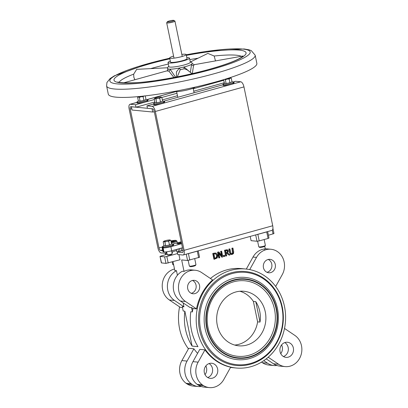 <?xml version="1.0" encoding="UTF-8"?>
<svg xmlns="http://www.w3.org/2000/svg" width="408" height="408" viewBox="0 0 408 408"><rect width="100%" height="100%" fill="white"/><g stroke="black" fill="none" stroke-linecap="round" stroke-linejoin="round"><path stroke-width="0.61" d="M249.706 269.601L256.51 257.397L253.006 257.06A16.871 15.152 95.5 0 1 265.287 248.895L264.756 246.35M195.243 270.259A16.871 15.152 -84.5 0 1 201.69 272.595L212.604 279.949A49.73 44.656 95.5 0 0 196.483 308.871L185.569 301.517A16.871 15.152 -84.5 0 1 178.694 284.463A16.871 15.152 -84.5 0 1 190.465 270.642L191.112 270.494A16.871 15.152 -84.5 0 1 195.243 270.259L191.734 269.923A16.871 15.152 95.5 0 0 184.039 271.417L182.376 271.259A16.871 15.152 -84.5 0 0 173.334 285.661A16.871 15.152 -84.5 0 0 180.402 301.022L189.863 307.397L191.525 307.555L192.974 308.535A49.73 44.656 95.5 0 0 192.423 311.916L191.525 307.555M184.039 271.417L181.657 259.927L187.563 260.493L199.558 257.285L198.222 250.833M161.537 262.956L160.007 256.357L161.364 262.89L165.964 263.384L179.999 259.769L178.939 254.638M171.952 252.593L172.737 252.669L172.008 252.868M172.987 261.712L174.813 270.535L176.47 270.693L177.419 275.257M160.181 256.423L164.613 256.851L165.964 263.384M168.183 263.043L166.826 256.51L164.613 256.851M166.826 256.51L177.516 253.546M189.781 260.156L188.425 253.623L187.236 253.878M188.425 253.623L197.288 251.165L198.645 257.698M198.094 250.869L197.288 251.165M250.206 236.421L251.088 240.679L256.994 241.245L259.207 240.909L257.856 234.371L256.668 234.631M257.856 234.371L266.72 231.917L268.071 238.451L268.984 238.037L267.648 231.586M267.52 231.622L266.72 231.917M167.127 254.225L160.007 256.357M178.163 251.807L176.802 251.68L176.348 249.482M162.425 247.243A5.901 0.847 -11.7 0 0 162.129 247.6L162.976 251.685A5.901 0.847 -11.7 0 0 163.583 251.92L163.95 251.955A5.901 0.847 -11.7 0 0 171.707 250.772L182.473 247.784M181.223 241.745L172.548 244.152M162.129 247.6A5.901 0.847 -11.7 0 0 162.736 247.834L163.108 247.87A5.901 0.847 -11.7 0 0 170.86 246.687L181.631 243.698M181.478 242.984L178.434 243.831L176.955 243.688L181.371 242.464L176.955 243.688L178.434 243.831L181.478 242.984M188.731 348.299L181.886 360.58A16.871 15.152 95.5 0 0 186.053 383.265A77.964 70.013 95.5 0 0 187.313 384.112A16.871 15.152 95.5 0 0 193.122 386.039L198.288 386.539A16.871 15.152 -84.5 0 1 192.479 384.611A77.964 70.013 -84.5 0 1 191.219 383.76A16.871 15.152 -84.5 0 1 187.053 361.08L193.897 348.799L188.731 348.299M174.512 269.086L174.221 269.086A16.871 15.152 95.5 0 0 162.455 282.902A16.871 15.152 95.5 0 0 169.33 299.957L180.239 307.316L182.473 307.53M261.518 362.115L262.4 362.712A16.871 15.152 95.5 0 0 268.852 365.048L274.018 365.543A16.871 15.152 -84.5 0 1 267.572 363.207L263.787 360.657M187.313 384.112L192.479 384.611M186.053 383.265L191.219 383.76M201.272 386.493A16.871 15.152 -84.5 0 1 198.288 386.539M230.668 367.19L223.824 379.471A16.871 15.152 -84.5 0 1 209.36 387.6A16.871 15.152 -84.5 0 1 203.551 385.672A77.964 70.013 -84.5 0 1 202.297 384.826A16.871 15.152 -84.5 0 1 198.125 362.141L204.969 349.86A49.73 44.656 95.5 0 0 230.668 367.19M209.452 363.452A7.584 6.814 95.5 0 0 204.168 371.408A7.584 6.814 95.5 0 0 210.248 378.354A7.584 6.814 95.5 0 0 217.755 371.453A7.584 6.814 95.5 0 0 211.701 363.253A7.584 6.814 95.5 0 0 209.452 363.452M192.275 280.52A6.742 6.054 95.5 0 0 187.578 287.594A6.742 6.054 95.5 0 0 192.989 293.765A6.742 6.054 95.5 0 0 199.66 287.635A6.742 6.054 95.5 0 0 194.274 280.342A6.742 6.054 95.5 0 0 192.275 280.52M284.519 328.44L294.765 335.345A16.871 15.152 -84.5 0 1 299.931 357.755A77.964 70.013 -84.5 0 1 299.146 359.168A16.871 15.152 -84.5 0 1 285.09 366.603A16.871 15.152 -84.5 0 1 278.644 364.267L268.194 357.224M285.182 342.46A7.584 6.814 95.5 0 0 279.898 350.411A7.584 6.814 95.5 0 0 285.977 357.362A7.584 6.814 95.5 0 0 293.485 350.462A7.584 6.814 95.5 0 0 287.431 342.256A7.584 6.814 95.5 0 0 285.182 342.46M256.51 257.397A16.871 15.152 -84.5 0 1 265.118 249.976L265.756 249.773A16.871 15.152 -84.5 0 1 270.973 249.263A16.871 15.152 -84.5 0 1 276.782 251.19A77.964 70.013 -84.5 0 1 278.042 252.037A16.871 15.152 -84.5 0 1 282.209 274.722L275.66 286.472M268.005 259.524A6.742 6.054 95.5 0 0 263.308 266.597A6.742 6.054 95.5 0 0 268.714 272.774A6.742 6.054 95.5 0 0 275.39 266.638A6.742 6.054 95.5 0 0 270.004 259.345A6.742 6.054 95.5 0 0 268.005 259.524M202.297 384.826L197.125 384.331A16.871 15.152 -84.5 0 1 192.959 361.646L199.803 349.365L204.969 349.86M203.551 385.672L198.385 385.178A77.964 70.013 -84.5 0 1 197.125 384.331M196.483 308.871L192.974 308.535M285.09 366.603L279.924 366.109A16.871 15.152 -84.5 0 1 273.477 363.773L266.21 358.877M253.006 257.06L246.31 269.071M268.408 235.258L273.977 233.554L272.911 228.424M259.207 240.909L268.071 238.451M265.118 249.976L264.369 249.9A3.371 0.484 168.3 0 1 265.761 249.798M264.369 249.9L265.756 249.773M190.281 270.55A3.371 0.484 168.3 0 1 190.363 270.422L191.112 270.494M265.251 248.727A16.871 15.152 -84.5 0 1 265.807 248.768L270.973 249.263M184.86 311.187L192.081 346.076A49.73 44.656 -84.5 0 1 184.86 311.187L183.197 311.029L182.294 306.673L183.957 306.831L174.496 300.451A16.871 15.152 -84.5 0 1 167.428 285.095A16.871 15.152 -84.5 0 1 176.47 270.693M179.576 306.867A49.73 44.656 95.5 0 0 188.43 348.835M181.693 250.833L181.137 248.156M179.979 251.308L179.428 248.63L179.979 251.308M178.612 251.685L178.056 249.007L178.612 251.685M229.934 252.664L230.79 254.266L232.274 254.414L233.544 253.506L233.677 251.624L232.937 248.059L232.249 248.248L233.004 253.031L232.137 253.766L231.081 253.562L229.882 248.906L229.194 249.094L229.934 252.664L229.566 252.629L228.827 249.059L229.194 249.094M231.448 253.786L232.636 252.996L231.882 248.212L232.249 248.248M231.882 248.212L232.937 248.059M231.464 254.505L230.418 254.23L229.566 252.629M228.827 249.059L229.882 248.906M218.749 252.822L222.059 257.122L222.829 256.907L221.646 251.185L221.003 251.364L221.942 255.893L218.923 251.945L217.943 252.215L219.132 257.933L219.769 257.754L218.749 252.822M221.447 255.245L220.636 251.328L221.003 251.364M220.636 251.328L221.646 251.185M218.877 253.429L221.687 257.086L222.059 257.122M217.943 252.215L217.576 252.18L218.759 257.897L219.132 257.933M217.576 252.18L218.923 251.945M214.302 253.225L213.124 253.552L214.307 259.269L217.234 257.973L217.79 255.286L216.245 253.164L213.93 253.19L215.699 253.042M214.307 259.269L213.94 259.233L212.752 253.516L213.93 253.19M212.752 253.516L213.124 253.552M214.832 258.289L216.362 257.463L216.704 255.439L215.536 253.802L217.076 255.474L216.73 257.499L214.858 258.422L213.945 254.016L215.48 253.745M216.362 257.463L216.73 257.499M227.557 249.869L224.844 250.298L226.032 256.02L226.715 255.826L226.246 253.552L227.032 253.332L229.138 255.158L230.03 254.908L227.679 252.929L228.404 250.956L227.557 249.869L226.812 249.742M227.7 251.216L227.593 252.195L226.114 252.919L225.67 250.767L227.215 250.548L227.7 251.216L226.991 250.492M226.088 252.787L227.593 252.195M227.22 252.159L227.327 251.18M226.032 256.02L225.66 255.984L224.476 250.267L227.19 249.834M226.787 253.404L229.138 255.158M224.476 250.267L224.844 250.298M224.839 256.346L224.614 255.255L223.783 255.484L224.012 256.576L224.839 256.346M224.012 256.576L223.64 256.54L223.416 255.449L224.614 255.255M223.416 255.449L223.783 255.484M245.657 269.005A49.73 44.656 95.5 0 0 196.452 314.236A49.73 44.656 95.5 0 0 236.156 368.001A49.73 44.656 95.5 0 0 250.884 366.695A49.73 44.656 95.5 0 0 285.534 314.543A49.73 44.656 95.5 0 0 245.657 269.005L241.414 268.597A49.73 44.656 95.5 0 0 210.421 278.48M192.494 280.464A6.742 6.054 -84.5 0 1 196.151 287.298A6.742 6.054 -84.5 0 1 191.26 293.306M268.224 259.468A6.742 6.054 -84.5 0 1 271.881 266.302A6.742 6.054 -84.5 0 1 266.99 272.315M239.889 291.251A27.392 24.597 -84.5 0 1 253.383 301.425L255.78 301.655A27.392 24.597 -84.5 0 1 260.013 322.075L257.611 321.846A27.392 24.597 -84.5 0 1 234.722 345.066M235.778 291.99A27.392 24.597 -84.5 0 1 243.892 291.271A27.392 24.597 -84.5 0 1 265.761 320.887A27.392 24.597 -84.5 0 1 238.66 345.805A27.392 24.597 -84.5 0 1 216.694 320.719A27.392 24.597 -84.5 0 1 235.778 291.99M183.957 306.831L183.136 302.864M192.423 311.916L190.766 311.758A49.73 44.656 95.5 0 0 197.987 346.642L192.081 346.076M253.383 301.425L257.611 321.846M255.78 301.655L260.013 322.075M277.001 365.502A16.871 15.152 -84.5 0 1 274.018 365.543M280.75 353.639A7.584 6.814 95.5 0 0 281.586 344.918M283.448 356.541A7.584 6.814 95.5 0 0 288.318 349.962A7.584 6.814 95.5 0 0 284.789 342.577M209.36 387.6L204.194 387.105A16.871 15.152 -84.5 0 1 198.385 385.178M207.723 377.538A7.584 6.814 95.5 0 0 212.588 370.959A7.584 6.814 95.5 0 0 209.059 363.574M231.433 272.758A47.2 42.386 95.5 0 0 209.819 351.303A47.2 42.386 95.5 0 0 281.464 331.444A47.2 42.386 95.5 0 0 231.433 272.758M231.974 273.615A46.359 41.631 95.5 0 0 210.747 350.752A46.359 41.631 95.5 0 0 281.107 331.245A46.359 41.631 95.5 0 0 231.974 273.615M205.02 374.631A7.584 6.814 95.5 0 0 205.856 365.915M197.589 353.333A49.73 44.656 -84.5 0 1 193.897 348.799M249.563 358.561A41.3 37.087 -84.5 0 1 205.785 307.214A41.3 37.087 -84.5 0 1 268.474 289.838A41.3 37.087 -84.5 0 1 249.563 358.561M248.885 355.297A37.929 34.063 95.5 0 0 266.251 292.179A37.929 34.063 95.5 0 0 208.687 308.142A37.929 34.063 95.5 0 0 248.885 355.297M233.141 81.962L235.569 81.289L240.735 81.784A5.059 2.101 74.5 0 1 243.964 86.899L155.331 111.471A5.059 2.101 -105.5 0 0 152.102 106.355L146.936 105.861L153.398 104.071M183.024 250.461L177.215 252.073L182.381 252.567A2.53 1.051 74.5 0 0 182.549 252.557A2.53 1.051 74.5 0 0 182.978 250.226L154.224 111.364A2.53 1.051 -105.5 0 0 152.607 108.808L147.441 108.314L146.936 105.861M163.715 101.209L222.829 84.818M272.723 225.757A5.059 2.101 74.5 0 1 271.856 230.418L183.223 254.99A5.059 2.101 -105.5 0 0 184.09 250.328L272.723 225.757L243.964 86.899M177.215 252.073L177.72 254.526L182.886 255.02A5.059 2.101 -105.5 0 0 183.223 254.99M155.331 111.471L184.09 250.328M177.847 97.293A8.43 1.209 168.3 0 1 177.781 97.186L176.633 91.632M154.321 111.833L152.73 112.022L152.056 108.752L131.213 106.702M152.73 112.022L132.059 110.038L131.223 106.753M169.167 21.002A3.371 0.484 168.3 0 1 173.895 20.4A3.371 0.484 168.3 0 1 170.743 21.619A3.371 0.484 168.3 0 1 167.362 21.752A3.371 0.484 168.3 0 1 169.167 21.002M167.362 21.752L166.714 22.72A4.213 0.602 -11.7 0 0 166.683 22.817A4.213 0.602 -11.7 0 0 172.661 22.139A4.213 0.602 -11.7 0 0 174.94 21.109A4.213 0.602 -11.7 0 0 174.879 21.032L173.895 20.4M173.579 56.1A8.43 1.209 -11.7 0 0 169.662 57.977A8.43 1.209 -11.7 0 0 178.163 57.452A8.43 1.209 -11.7 0 0 186.17 54.56A8.43 1.209 -11.7 0 0 185.303 54.223A8.43 1.209 -11.7 0 0 181.83 54.392M186.17 54.56L187.017 58.645A8.43 1.209 168.3 0 1 179.01 61.537A8.43 1.209 168.3 0 1 170.508 62.062L169.662 57.977M170.304 61.078A10.955 1.571 -11.7 0 0 168.035 62.577A10.955 1.571 -11.7 0 0 179.081 61.889A10.955 1.571 -11.7 0 0 189.49 58.13A10.955 1.571 -11.7 0 0 188.363 57.691A10.955 1.571 -11.7 0 0 186.813 57.661M189.49 58.13L190.337 62.215A10.955 1.571 168.3 0 1 184.406 64.898A10.955 1.571 168.3 0 1 168.881 66.657L168.035 62.577M195.238 87.093A10.955 1.571 168.3 0 1 185.002 90.479A10.955 1.571 168.3 0 1 174.262 91.438M192.336 63.541L191.566 64.357L190.368 72.359M175.511 77.189L170.105 69.187L168.025 68.988L167.912 70.191M177.266 76.847L180.26 69.692L184.37 68.763A1.688 0.556 95.9 0 1 184.054 66.983L179.459 68.019L176.44 71.818L176.378 77.02M134.834 79.749L133.819 77.132L133.686 74.144L136.695 69.334M180.26 69.692L179.459 68.019A12.643 1.81 -11.7 0 1 170.105 69.187A1.688 1.199 116.7 0 1 168.861 71.12L173.92 77.489M184.37 68.763L187.292 69.931M189.414 71.604L184.054 66.983A12.643 1.81 -11.7 0 0 185.482 66.601A12.643 1.81 -11.7 0 0 191.566 64.357A1.688 1.382 26.3 0 0 193.525 65.566L194.208 64.816M190.577 61.873L207.851 53.407L214.19 56.023L215.475 60.909M192.306 73.634L193.525 65.566M118.106 81.911L118.101 81.911C115.801 82.569 134.186 84.318 157.243 80.299C174.976 77.637 192.326 73.986 209.279 69.334C226.44 64.444 237.364 60.297 242.046 56.891L243.035 56.008L194.137 64.704L192.341 63.561A1.688 1.652 166.7 0 1 192.331 63.515A12.643 1.81 -11.7 0 0 192.326 63.505L191.49 62.271L190.25 61.802M167.739 70.446A1.688 1.607 37.7 0 0 168.025 68.988A12.643 1.81 -11.7 0 1 167.566 68.636L167.841 67.177L168.795 66.249M167.005 70.941L168.861 71.12M169.703 58.166L151.291 62.694L114.327 75.822L110.043 78.622L106.947 82.467L106.595 85.945L108.288 94.115A75.857 10.863 -11.7 0 0 184.773 89.372A75.857 10.863 -11.7 0 0 256.851 63.347L255.158 55.182L251.292 50.643L249.043 49.817L244.091 48.965L206.805 51.321L186.211 54.748M162.614 249.92L160.604 250.476A2.53 1.051 -105.5 0 1 158.987 247.921L130.234 109.064A2.53 1.051 74.5 0 1 130.662 106.733A2.53 1.051 74.5 0 1 130.83 106.718L135.997 107.212L135.492 104.764L130.325 104.264A5.059 2.101 -105.5 0 0 129.989 104.295A5.059 2.101 -105.5 0 0 129.127 108.956L157.881 247.814A5.059 2.101 -105.5 0 0 161.109 252.929L166.923 253.246M224.288 82.737L193.759 91.198M177.48 95.712L162.348 99.909M154.856 101.985L135.997 107.212M222.396 80.024L223.752 80.157M223.778 80.284L193.249 88.75M176.97 93.264L161.838 97.456M154.351 99.537L135.492 104.764M160.604 250.476L162.772 250.685M165.959 251.884L166.28 253.424M171.809 251.894L176.572 250.573M194.733 258.784L195.952 264.685A3.371 0.484 168.3 0 1 195.932 264.761A3.371 0.484 168.3 0 1 193.224 265.741A3.371 0.484 168.3 0 1 189.7 266.189A3.371 0.484 168.3 0 1 189.399 266.113A3.371 0.484 168.3 0 1 189.353 266.052L188.195 260.467M189.399 266.113L190.154 266.597A2.723 0.393 -11.7 0 0 190.393 266.659A2.723 0.393 -11.7 0 0 193.244 266.296A2.723 0.393 -11.7 0 0 195.432 265.506L195.932 264.761M173.584 264.603A3.371 0.484 168.3 0 1 173.089 264.593A3.371 0.484 168.3 0 1 172.788 264.522A3.371 0.484 168.3 0 1 172.742 264.46L172.217 261.926M172.788 264.522L173.543 265.001A2.723 0.393 -11.7 0 0 173.675 265.047M170.983 241.245L174.292 240.975L171.125 241.959M173.14 241.47L173.012 240.853M264.16 239.537L265.384 245.438A3.371 0.484 168.3 0 1 265.363 245.514A3.371 0.484 168.3 0 1 262.65 246.488A3.371 0.484 168.3 0 1 259.126 246.937A3.371 0.484 168.3 0 1 258.83 246.865A3.371 0.484 168.3 0 1 258.779 246.804L257.621 241.22M258.83 246.865L259.58 247.35A2.723 0.393 -11.7 0 0 262.288 247.131A2.723 0.393 -11.7 0 0 264.863 246.254L265.363 245.514M170.794 240.338L169.682 240.496A3.371 0.484 -11.7 0 0 170.095 240.006A3.371 0.484 -11.7 0 0 169.881 239.965L170.794 240.338L171.569 244.081L169.463 244.984L165.658 245.718L163.955 245.555L163.18 241.811L163.654 241.378M169.881 239.965A3.371 0.484 -11.7 0 0 167.122 240.251A3.371 0.484 -11.7 0 0 164.169 241.072A3.371 0.484 -11.7 0 0 163.705 241.327A3.371 0.484 -11.7 0 0 163.97 241.602L163.18 241.811M168.688 241.24L166.724 241.317A3.371 0.484 -11.7 0 0 169.682 240.496L168.688 241.24L169.463 244.984M166.724 241.317L164.883 241.975L163.97 241.602A3.371 0.484 -11.7 0 0 166.724 241.317M164.883 241.975L165.658 245.718M171.584 250.803L172.176 253.669A2.53 0.362 168.3 0 1 172.161 253.725A2.53 0.362 168.3 0 1 169.774 254.536A2.53 0.362 168.3 0 1 167.26 254.74A2.53 0.362 168.3 0 1 167.224 254.694L166.627 251.807M167.26 254.74L167.749 255.056A2.106 0.301 -11.7 0 0 169.845 254.883A2.106 0.301 -11.7 0 0 171.834 254.209L172.161 253.725M161.818 97.364L160.706 97.522A3.371 0.484 -11.7 0 0 161.124 97.033L161.124 97.033A3.371 0.484 -11.7 0 0 160.905 96.992L161.818 97.364L162.593 101.108L160.492 102.01L156.687 102.745L154.979 102.581L154.204 98.838L154.683 98.404M160.905 96.992A3.371 0.484 -11.7 0 0 158.151 97.277A3.371 0.484 -11.7 0 0 155.198 98.099A3.371 0.484 -11.7 0 0 154.734 98.353A3.371 0.484 -11.7 0 0 154.999 98.629L154.204 98.838M159.717 98.267L157.753 98.343A3.371 0.484 -11.7 0 0 160.706 97.522L159.717 98.267L160.492 102.01M157.753 98.343L155.912 99.001L154.999 98.629A3.371 0.484 -11.7 0 0 157.753 98.343M155.912 99.001L156.687 102.745M231.249 78.117L230.138 78.275A3.371 0.484 -11.7 0 0 230.551 77.78A3.371 0.484 -11.7 0 0 230.336 77.744L231.249 78.117L232.024 81.86L229.923 82.758L226.114 83.497L224.41 83.334L223.645 79.647M230.336 77.744A3.371 0.484 -11.7 0 0 229.75 77.739M229.148 79.019L227.185 79.096A3.371 0.484 -11.7 0 0 230.138 78.275L229.148 79.019L229.923 82.758M224.507 79.387A3.371 0.484 -11.7 0 0 227.185 79.096L225.338 79.754L224.425 79.382M225.338 79.754L226.114 83.497M144.101 95.931L143.106 96.671L141.143 96.747A3.371 0.484 -11.7 0 0 143.789 96.053M138.368 96.604A3.371 0.484 -11.7 0 0 138.123 96.762A3.371 0.484 -11.7 0 0 138.389 97.038L137.598 97.247L138.072 96.808M141.143 96.747L139.301 97.41L138.389 97.038A3.371 0.484 -11.7 0 0 141.143 96.747M137.598 97.247L138.373 100.99L140.077 101.153L139.301 97.41M143.106 96.671L143.881 100.414L140.077 101.153M145.233 95.885L145.982 99.511L143.881 100.414M186.252 254.153L187.563 260.493M165.725 254.612L165.464 253.348M163.95 251.955L163.108 247.87M171.707 250.772L170.86 246.687M198.125 362.141L192.959 361.646M185.569 301.517L180.402 301.022M278.644 364.267L273.477 363.773M272.274 230.168L273.064 233.968M255.678 234.901L256.994 241.245M169.33 299.957L174.496 300.451M163.583 251.92L162.736 247.834M232.621 251.797L232.994 251.833M230.418 254.23L230.79 254.266M231.769 253.73L232.137 253.766M232.636 252.996L233.004 253.031M216.704 255.439L217.076 255.474M215.011 258.238L215.383 258.274M226.348 252.715L226.721 252.751M225.808 249.895L226.18 249.931M181.886 360.58L187.053 361.08M262.4 362.712L267.572 363.207M249.64 357.184A39.841 35.777 -84.5 0 1 207.412 307.652A39.841 35.777 -84.5 0 1 267.883 290.889A39.841 35.777 -84.5 0 1 249.64 357.184M249.548 356.745A39.387 35.374 95.5 0 0 267.582 291.2A39.387 35.374 95.5 0 0 207.799 307.775A39.387 35.374 95.5 0 0 249.548 356.745M152.102 106.355L240.735 81.784M182.381 252.567L182.697 252.481M131.386 106.769L132.059 110.038M198.074 58.201A63.215 9.053 -11.7 0 0 189.796 59.609M168.341 64.056A63.215 9.053 -11.7 0 0 150.649 68.626M241.337 56.309A63.215 9.053 -11.7 0 0 214.19 56.023M169.835 58.803A67.427 9.659 -11.7 0 0 117.106 82.232A67.427 9.659 -11.7 0 0 209.559 69.314A67.427 9.659 -11.7 0 0 244.973 51.515A67.427 9.659 -11.7 0 0 186.344 55.386M133.686 74.144A63.215 9.053 -11.7 0 0 119.177 82.278M106.595 85.945A75.857 10.863 -11.7 0 0 214.098 73.751A75.857 10.863 -11.7 0 0 255.158 55.182M169.713 58.211A71.64 10.261 -11.7 0 0 113.098 83.196A71.64 10.261 -11.7 0 0 211.405 69.493A71.64 10.261 -11.7 0 0 248.987 50.551A71.64 10.261 -11.7 0 0 186.216 54.789M175.863 91.642L147.104 99.613M136.792 102.474L130.325 104.264M131.621 108.676L130.234 109.064M158.987 247.921L162.369 246.983M171.35 243.03A5.477 0.785 -11.7 0 0 173.971 242.413A5.477 0.785 -11.7 0 0 176.934 241.072L176.001 240.363L170.916 240.929M170.916 240.939A4.804 0.689 168.3 0 1 175.95 240.414A4.804 0.689 168.3 0 1 173.538 241.73A4.804 0.689 168.3 0 1 171.192 242.281M172.686 245.147A5.243 0.75 168.3 0 1 171.146 246.417A5.243 0.75 168.3 0 1 164.552 247.692A5.243 0.75 168.3 0 1 163.812 246.865M171.539 243.938L172.931 244.234A5.452 0.78 168.3 0 1 168.065 246.284A5.452 0.78 168.3 0 1 162.782 246.335L163.945 245.509M163.715 102.173A5.243 0.75 168.3 0 1 162.175 103.443A5.243 0.75 168.3 0 1 155.581 104.718A5.243 0.75 168.3 0 1 154.841 103.892M162.562 100.965L163.96 101.261A5.452 0.78 168.3 0 1 159.089 103.311A5.452 0.78 168.3 0 1 153.811 103.362L154.974 102.536M233.147 82.926A5.243 0.75 168.3 0 1 231.606 84.196A5.243 0.75 168.3 0 1 225.007 85.471A5.243 0.75 168.3 0 1 224.267 84.64M231.994 81.717L233.386 82.013A5.452 0.78 168.3 0 1 228.521 84.063A5.452 0.78 168.3 0 1 223.237 84.114L224.4 83.288M147.104 100.577A5.243 0.75 168.3 0 1 145.564 101.852A5.243 0.75 168.3 0 1 138.97 103.127A5.243 0.75 168.3 0 1 138.23 102.296M145.957 99.368L147.349 99.664A5.452 0.78 168.3 0 1 142.484 101.719A5.452 0.78 168.3 0 1 137.2 101.765L138.363 100.944M217.076 81.559A5.243 0.75 168.3 0 1 214.032 82.88A5.243 0.75 168.3 0 1 208.493 83.87M165.577 254.653L165.301 253.332M230.515 367.46L236.156 368.001M194.086 92.789L193.142 88.215M182.254 56.437L174.94 21.109M174.002 58.145L166.683 22.817M167.591 67.759L136.624 69.34M187.262 69.906L192.056 73.69M123.604 82.86L167.28 70.752L167.923 70.166M167.892 70.196L167.566 68.636M129.989 104.295L136.787 102.408M146.972 99.588L175.644 91.637M176.934 241.072L177.302 242.837M172.931 244.234C174.129 244.336 173.89 244.943 172.212 246.06C168.83 247.35 162.481 248.207 162.629 247.488L162.782 246.335M163.96 101.261C165.153 101.362 164.914 101.969 163.236 103.086C159.859 104.377 153.51 105.233 153.658 104.514L153.811 103.362M233.386 82.013C234.585 82.115 234.345 82.722 232.667 83.834C229.291 85.129 222.936 85.986 223.084 85.267L223.237 84.114M147.349 99.664C148.548 99.771 148.303 100.378 146.625 101.49C143.249 102.78 136.899 103.637 137.047 102.923L137.2 101.765M217.326 81.493L216.056 82.243L212.063 83.349L208.447 83.885"/></g></svg>
